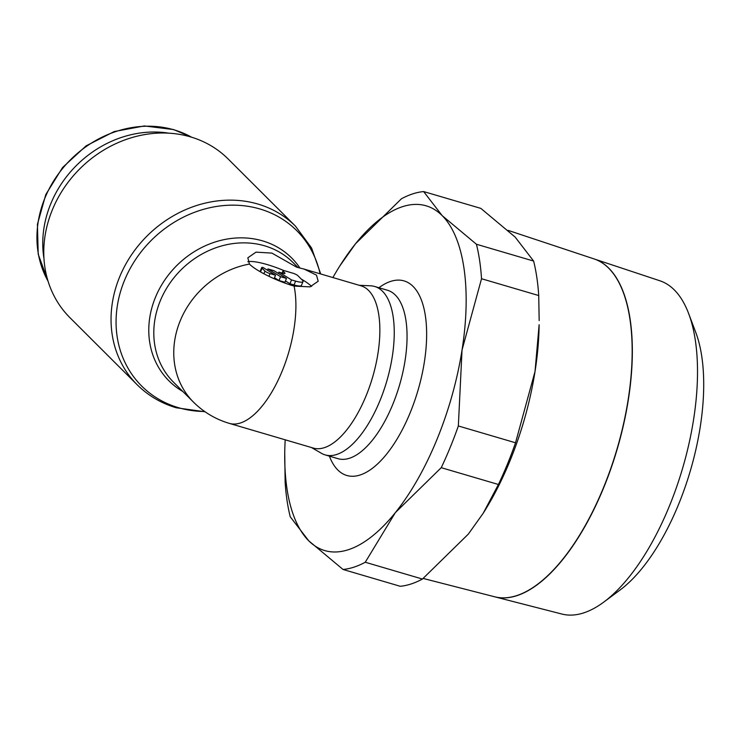 <?xml version="1.0" encoding="UTF-8"?>
<svg xmlns="http://www.w3.org/2000/svg" width="740" height="740" viewBox="0 0 740 740"><rect width="100%" height="100%" fill="white"/><g stroke="black" fill="none" stroke-linecap="round" stroke-linejoin="round"><path stroke-width="1.11" d="M52.327 209.892A112.036 98.078 -45.1 0 1 228.17 159.008L295.454 226.144A112.036 98.078 -45.1 0 0 257.899 204.055A112.036 98.078 -45.1 0 0 119.603 277.019A112.036 98.078 -45.1 0 0 137.178 384.763L69.902 317.636A112.036 98.078 -45.1 0 1 52.327 209.892M204.684 411.514A109.77 96.089 -45.1 0 1 178.47 407.685A109.77 96.089 -45.1 0 1 124.45 280.488A109.77 96.089 -45.1 0 1 259.953 208.995A109.77 96.089 -45.1 0 1 320.115 273.8M182.835 391.497A86.821 76.007 -45.1 0 1 155.409 297.425A86.821 76.007 -45.1 0 1 262.58 240.879A86.821 76.007 -45.1 0 1 299.894 267.954M43.938 258.306A104.636 91.603 -45.1 0 1 50.755 203.815A104.636 91.603 -45.1 0 1 168.942 133.191M294.058 286.075C277.186 281.256 255.763 270.683 249.454 264.078A84.554 74.019 -45.1 0 0 180.218 320.808A84.554 74.019 -45.1 0 0 193.492 402.125A84.554 84.554 0 0 0 229.363 423.391L313.307 448.07A84.554 36.907 -73.6 0 0 366.087 395.817A84.554 36.907 -73.6 0 0 361 285.816L304.14 269.101L316.498 275.123L318.182 281.237L310.023 286.87L294.076 286.084M329.411 456.154A101.408 44.261 -73.6 0 0 337.792 469.974A101.408 44.261 -73.6 0 0 410.136 412.828A101.408 44.261 -73.6 0 0 413.077 286.417A101.408 44.261 -73.6 0 0 378.917 287.731M311.429 447.515L321.438 453.296A87.773 38.304 -73.6 0 0 325.175 454.906A87.773 38.304 -73.6 0 0 379.962 400.664A87.773 38.304 -73.6 0 0 374.68 286.491A87.773 38.304 -73.6 0 0 370.666 285.816L359.131 285.27M441.234 467.68A195.536 85.341 -73.6 0 0 450.253 447.284A195.536 85.341 -73.6 0 0 458.347 425.963L462.038 350.02A179.681 78.422 106.4 0 1 436.924 439.551A179.681 78.422 106.4 0 1 395.345 512.635L441.234 467.68L498.418 484.487L483.238 513.19L468.337 534.095L422.438 579.05A195.536 85.341 106.4 0 1 400.229 586.284L343.036 569.467A195.536 85.341 -73.6 0 0 365.255 562.243L395.345 512.635A179.681 78.422 106.4 0 1 308.746 540.811A179.681 78.422 106.4 0 1 284.733 453.093A179.681 78.422 106.4 0 1 285.196 439.8M483.238 513.19L484.163 511.719A179.681 78.422 -73.6 0 0 509.916 461.011A179.681 78.422 -73.6 0 0 535.029 371.48L515.53 442.779A195.536 85.341 106.4 0 1 507.446 464.1A195.536 85.341 106.4 0 1 498.418 484.487M494.857 596.847L561.928 614.052A173.706 75.813 -73.6 0 0 603.775 602.092A173.706 75.813 -73.6 0 0 669.256 506.41A173.706 75.813 -73.6 0 0 688.616 313.492A173.706 75.813 -73.6 0 0 659.895 280.784L594.183 258.963A176.111 76.858 106.4 0 1 603.673 487.706A176.111 76.858 106.4 0 1 494.857 596.847A176.111 76.858 106.4 0 1 494.764 596.819M603.775 602.092L620.037 590.03A155.049 67.673 -73.6 0 0 678.488 504.625A155.049 67.673 -73.6 0 0 695.766 332.436L688.616 313.492M423.188 578.449L494.671 596.791A176.12 76.867 -73.6 0 0 603.489 487.66A176.12 76.867 -73.6 0 0 594.007 258.898L508.075 230.362M249.454 264.078L247.826 257.816L255.994 252.146L271.922 253.108L296.675 267.196L304.14 269.101M247.826 261.738A36.991 7.696 -157.7 0 1 267.196 264.578A36.991 7.696 -157.7 0 1 284.299 270.729M301.31 279.1A36.991 7.696 -157.7 0 1 311.596 286.408M270.063 273.606A4.227 0.879 -157.7 0 1 264.966 271.09L262.071 268.204A4.227 0.879 -157.7 0 1 261.701 267.575A4.227 0.879 -157.7 0 1 262.94 267.445L275.539 275.215L270.063 273.606L268.944 276.325M283.281 271.386A4.227 0.879 -157.7 0 1 283.013 270.849A4.227 0.879 -157.7 0 1 285.483 271.016L292.781 273.162A4.227 0.879 -157.7 0 1 297.878 275.678L302.216 280.007A12.682 2.636 -157.7 0 1 303.002 281.598A12.682 2.636 -157.7 0 1 295.611 281.117L291.523 279.914L278.925 272.144L282.523 273.199A4.227 0.879 22.3 0 0 284.993 273.356A4.227 0.879 22.3 0 0 284.724 272.829L283.281 271.386L282.532 273.199M303.002 281.598L301.439 285.427A12.682 2.636 -157.7 0 1 294.039 284.946L289.95 283.744L291.523 279.914M278.388 273.439L278.925 272.144M289.95 283.744L285.446 280.96M267.973 268.925L273.893 270.664L286.482 278.434L280.571 276.695L267.973 268.925L267.445 270.22M280.571 276.695L278.999 280.525L284.918 282.264L286.482 278.434M278.999 280.525L274.503 277.74M260.545 271.922L262.071 268.204M260.23 271.746A4.227 0.879 -157.7 0 1 260.138 271.395L261.701 267.575M274.105 278.712L275.539 275.215M442.132 215.581A179.681 78.422 106.4 0 1 462.038 350.02L481.527 278.73A195.536 85.341 -73.6 0 0 476.421 244.246L442.132 215.581L423.632 191.567A195.536 85.341 -73.6 0 0 401.422 198.792L355.524 243.756A179.681 78.422 106.4 0 1 442.132 215.581M332.898 277.555A179.681 78.422 106.4 0 1 339.697 266.132A179.681 78.422 106.4 0 1 355.524 243.756L339.697 266.132M535.029 371.48A179.681 78.422 -73.6 0 0 539.127 324.749L535.029 371.48M423.632 191.567L480.824 208.375L515.114 237.041L533.614 261.054A195.536 85.341 106.4 0 1 538.72 295.538L539.173 320.568M284.733 453.093L285.141 482.304A195.536 85.341 -73.6 0 0 290.246 516.798L308.746 540.811L343.036 569.467M422.438 579.05L365.255 562.243M515.53 442.779L458.347 425.963M533.614 261.054L476.421 244.246M481.527 278.73L538.72 295.538M193.492 402.125L173.521 382.201A84.554 74.019 -45.1 0 1 160.256 300.884A84.554 74.019 -45.1 0 1 264.633 245.819A84.554 74.019 -45.1 0 1 292.966 262.487L297.998 267.501M48.017 281.071A104.636 91.603 -45.1 0 1 44.927 198.006A104.636 91.603 -45.1 0 1 174.094 129.861A104.636 91.603 -45.1 0 1 191.642 137.233M229.363 423.391A84.554 36.907 -73.6 0 0 282.153 371.138A84.554 36.907 -73.6 0 0 294.095 286.084M325.175 454.906L337.976 458.671A87.773 38.304 -73.6 0 0 392.774 404.429A87.773 38.304 -73.6 0 0 395.308 295.029A87.773 38.304 -73.6 0 0 387.492 290.256L374.68 286.491M263.875 273.754L264.966 271.09M294.039 284.946L295.611 281.117M284.428 273.55L284.724 272.829M205.054 411.773L176.24 407.768C161.172 403.291 148.148 395.623 137.178 384.763M48.081 281.265L38.203 254.181L37.425 224.34L45.806 194.528L62.558 167.536L86.099 145.863L114.238 131.554L144.346 125.948L173.632 129.574L191.836 137.298M282.107 273.079L283.013 270.849M320.716 273.976L311.577 248.002L295.454 226.144"/></g></svg>
